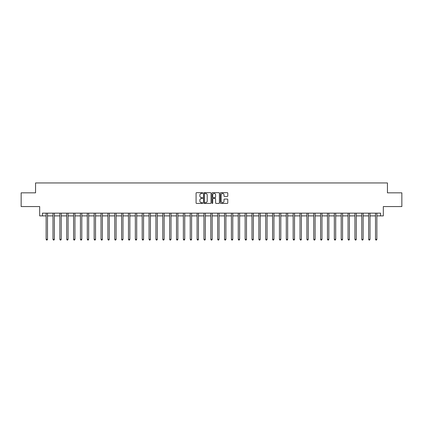 <?xml version="1.0" encoding="UTF-8"?>
<svg xmlns="http://www.w3.org/2000/svg" width="423" height="423" viewBox="0 0 423 423"><rect width="100%" height="100%" fill="white"/><g stroke="black" fill="none" stroke-linecap="round" stroke-linejoin="round"><path stroke-width="0.63" d="M202.717 193.041A0.375 0.375 0 0 0 202.342 192.661L196.616 192.661A0.539 0.539 0 0 0 196.076 193.2L196.076 202.903A0.539 0.539 0 0 0 196.616 203.437L202.342 203.437A0.375 0.375 0 0 0 202.717 203.061A0.375 0.375 0 0 0 202.342 202.686L201.597 202.686A1.724 1.724 0 0 1 199.873 200.962L199.873 200.153A1.724 1.724 0 0 1 201.597 198.429L202.342 198.429A0.375 0.375 0 0 0 202.717 198.049A0.375 0.375 0 0 0 202.342 197.673L201.597 197.673A1.724 1.724 0 0 1 199.873 195.949L199.873 195.14A1.724 1.724 0 0 1 201.597 193.417L202.342 193.417A0.375 0.375 0 0 0 202.717 193.041M227.246 196.462A0.539 0.539 0 0 0 227.786 195.923L227.786 193.2A0.539 0.539 0 0 0 227.246 192.661L220.891 192.661A0.539 0.539 0 0 0 220.351 193.2L220.351 202.903A0.539 0.539 0 0 0 220.891 203.437L227.246 203.437A0.539 0.539 0 0 0 227.786 202.903L227.786 199.614A0.539 0.539 0 0 0 227.246 199.074L224.528 199.074A0.539 0.539 0 0 0 223.989 199.614L223.989 201.242A1.443 1.443 0 0 1 222.546 202.686A1.443 1.443 0 0 1 221.107 201.242L221.107 194.86A1.443 1.443 0 0 1 222.546 193.417A1.443 1.443 0 0 1 223.989 194.86L223.989 195.923A0.539 0.539 0 0 0 224.528 196.462L227.246 196.462M42.422 215.894L42.422 213.144L380.578 213.144L380.578 215.894L383.323 215.894L383.323 206.561L401.85 206.561L401.85 192.835L387.442 192.835L387.442 182.953L35.558 182.953L35.558 192.835L21.15 192.835L21.15 206.561L39.677 206.561L39.677 215.894L46.128 215.894M211.029 193.2A0.539 0.539 0 0 0 210.49 192.661L204.129 192.661A0.539 0.539 0 0 0 203.595 193.2L203.595 202.903A0.539 0.539 0 0 0 204.129 203.437L210.49 203.437A0.539 0.539 0 0 0 211.029 202.903L211.029 193.2M212.51 192.661L218.871 192.661A0.539 0.539 0 0 1 219.405 193.2L219.405 202.903A0.539 0.539 0 0 1 218.871 203.437L216.148 203.437A0.539 0.539 0 0 1 215.608 202.903L215.608 198.969A0.539 0.539 0 0 0 215.069 198.429L213.266 198.429A0.539 0.539 0 0 0 212.727 198.969L212.727 203.061A0.375 0.375 0 0 1 212.351 203.437A0.375 0.375 0 0 1 211.971 203.061L211.971 193.2A0.539 0.539 0 0 1 212.51 192.661M47.498 215.894L52.991 215.894M54.361 215.894L59.849 215.894M61.224 215.894L66.712 215.894M68.087 215.894L73.576 215.894M74.945 215.894L80.439 215.894M81.808 215.894L87.297 215.894M88.671 215.894L94.16 215.894M95.535 215.894L101.023 215.894M102.398 215.894L107.886 215.894M109.256 215.894L114.749 215.894M116.119 215.894L121.607 215.894M122.982 215.894L128.47 215.894M129.845 215.894L135.334 215.894M136.703 215.894L142.197 215.894M143.566 215.894L149.055 215.894M150.429 215.894L155.918 215.894M157.293 215.894L162.781 215.894M164.15 215.894L169.644 215.894M171.014 215.894L176.502 215.894M177.877 215.894L183.365 215.894M184.74 215.894L190.228 215.894M191.598 215.894L197.092 215.894M198.461 215.894L203.949 215.894M205.324 215.894L210.813 215.894M212.187 215.894L217.676 215.894M219.051 215.894L224.539 215.894M225.908 215.894L231.402 215.894M232.772 215.894L238.26 215.894M239.635 215.894L245.123 215.894M246.498 215.894L251.986 215.894M253.356 215.894L258.85 215.894M260.219 215.894L265.707 215.894M267.082 215.894L272.571 215.894M273.945 215.894L279.434 215.894M280.803 215.894L286.297 215.894M287.666 215.894L293.155 215.894M294.53 215.894L300.018 215.894M301.393 215.894L306.881 215.894M308.251 215.894L313.744 215.894M315.114 215.894L320.602 215.894M321.977 215.894L327.465 215.894M328.84 215.894L334.329 215.894M335.703 215.894L341.192 215.894M342.561 215.894L348.055 215.894M349.424 215.894L354.913 215.894M356.288 215.894L361.776 215.894M363.151 215.894L368.639 215.894M370.009 215.894L375.502 215.894M376.872 215.894L380.578 215.894M204.727 193.417A0.375 0.375 0 0 0 204.346 193.792L204.346 202.305A0.375 0.375 0 0 0 204.727 202.686L205.504 202.686A1.724 1.724 0 0 0 207.228 200.962L207.228 195.14A1.724 1.724 0 0 0 205.504 193.417L204.727 193.417M215.608 194.887A1.443 1.443 0 0 0 214.165 193.443A1.443 1.443 0 0 0 212.727 194.887L212.727 197.134A0.539 0.539 0 0 0 213.266 197.673L215.069 197.673A0.539 0.539 0 0 0 215.608 197.134L215.608 194.887M47.566 213.144L47.54 213.218A0.55 0.55 91.7 0 0 47.498 213.419L47.498 239.333L46.128 239.333L46.128 213.419A0.55 0.55 91.7 0 0 46.086 213.218L46.059 213.144M47.498 239.333L47.09 240.047L46.541 240.047L46.128 239.333M54.43 213.144L54.403 213.218A0.55 0.55 91.7 0 0 54.361 213.419L54.361 239.333L52.991 239.333L52.991 213.419A0.55 0.55 91.7 0 0 52.949 213.218L52.923 213.144M54.361 239.333L53.948 240.047L53.398 240.047L52.991 239.333M61.293 213.144L61.261 213.218A0.55 0.55 91.7 0 0 61.224 213.419L61.224 239.333L59.849 239.333L59.849 213.419A0.55 0.55 91.7 0 0 59.812 213.218L59.786 213.144M61.224 239.333L60.812 240.047L60.262 240.047L59.849 239.333M68.156 213.144L68.124 213.218A0.55 0.55 91.7 0 0 68.087 213.419L68.087 239.333L66.712 239.333L66.712 213.419A0.55 0.55 91.7 0 0 66.675 213.218L66.644 213.144M68.087 239.333L67.675 240.047L67.125 240.047L66.712 239.333M75.014 213.144L74.987 213.218A0.55 0.55 91.7 0 0 74.945 213.419L74.945 239.333L73.576 239.333L73.576 213.419A0.55 0.55 91.7 0 0 73.533 213.218L73.507 213.144M74.945 239.333L74.538 240.047L73.988 240.047L73.576 239.333M81.877 213.144L81.851 213.218A0.55 0.55 91.7 0 0 81.808 213.419L81.808 239.333L80.439 239.333L80.439 213.419A0.55 0.55 91.7 0 0 80.396 213.218L80.37 213.144M81.808 239.333L81.396 240.047L80.851 240.047L80.439 239.333M88.74 213.144L88.714 213.218A0.55 0.55 91.7 0 0 88.671 213.419L88.671 239.333L87.297 239.333L87.297 213.419A0.55 0.55 91.7 0 0 87.26 213.218L87.233 213.144M88.671 239.333L88.259 240.047L87.709 240.047L87.297 239.333M95.603 213.144L95.572 213.218A0.55 0.55 91.7 0 0 95.535 213.419L95.535 239.333L94.16 239.333L94.16 213.419A0.55 0.55 91.7 0 0 94.123 213.218L94.091 213.144M95.535 239.333L95.122 240.047L94.572 240.047L94.16 239.333M102.461 213.144L102.435 213.218A0.55 0.55 91.7 0 0 102.398 213.419L102.398 239.333L101.023 239.333L101.023 213.419A0.55 0.55 91.7 0 0 100.981 213.218L100.954 213.144M102.398 239.333L101.985 240.047L101.435 240.047L101.023 239.333M109.324 213.144L109.298 213.218A0.55 0.55 91.7 0 0 109.256 213.419L109.256 239.333L107.886 239.333L107.886 213.419A0.55 0.55 91.7 0 0 107.844 213.218L107.817 213.144M109.256 239.333L108.843 240.047L108.299 240.047L107.886 239.333M116.188 213.144L116.161 213.218A0.55 0.55 91.7 0 0 116.119 213.419L116.119 239.333L114.749 239.333L114.749 213.419A0.55 0.55 91.7 0 0 114.707 213.218L114.681 213.144M116.119 239.333L115.706 240.047L115.156 240.047L114.749 239.333M123.051 213.144L123.019 213.218A0.55 0.55 91.7 0 0 122.982 213.419L122.982 239.333L121.607 239.333L121.607 213.419A0.55 0.55 91.7 0 0 121.57 213.218L121.538 213.144M122.982 239.333L122.57 240.047L122.02 240.047L121.607 239.333M129.909 213.144L129.882 213.218A0.55 0.55 91.7 0 0 129.845 213.419L129.845 239.333L128.47 239.333L128.47 213.419A0.55 0.55 91.7 0 0 128.433 213.218L128.402 213.144M129.845 239.333L129.433 240.047L128.883 240.047L128.47 239.333M136.772 213.144L136.745 213.218A0.55 0.55 91.7 0 0 136.703 213.419L136.703 239.333L135.334 239.333L135.334 213.419A0.55 0.55 91.7 0 0 135.291 213.218L135.265 213.144M136.703 239.333L136.291 240.047L135.746 240.047L135.334 239.333M143.635 213.144L143.609 213.218A0.55 0.55 91.7 0 0 143.566 213.419L143.566 239.333L142.197 239.333L142.197 213.419A0.55 0.55 91.7 0 0 142.154 213.218L142.128 213.144M143.566 239.333L143.154 240.047L142.604 240.047L142.197 239.333M150.498 213.144L150.466 213.218A0.55 0.55 91.7 0 0 150.429 213.419L150.429 239.333L149.055 239.333L149.055 213.419A0.55 0.55 91.7 0 0 149.018 213.218L148.991 213.144M150.429 239.333L150.017 240.047L149.467 240.047L149.055 239.333M157.356 213.144L157.33 213.218A0.55 0.55 91.7 0 0 157.293 213.419L157.293 239.333L155.918 239.333L155.918 213.419A0.55 0.55 91.7 0 0 155.881 213.218L155.849 213.144M157.293 239.333L156.88 240.047L156.33 240.047L155.918 239.333M164.219 213.144L164.193 213.218A0.55 0.55 91.7 0 0 164.15 213.419L164.15 239.333L162.781 239.333L162.781 213.419A0.55 0.55 91.7 0 0 162.739 213.218L162.712 213.144M164.15 239.333L163.743 240.047L163.193 240.047L162.781 239.333M171.082 213.144L171.056 213.218A0.55 0.55 91.7 0 0 171.014 213.419L171.014 239.333L169.644 239.333L169.644 213.419A0.55 0.55 91.7 0 0 169.602 213.218L169.575 213.144M171.014 239.333L170.601 240.047L170.051 240.047L169.644 239.333M177.946 213.144L177.914 213.218A0.55 0.55 91.7 0 0 177.877 213.419L177.877 239.333L176.502 239.333L176.502 213.419A0.55 0.55 91.7 0 0 176.465 213.218L176.439 213.144M177.877 239.333L177.464 240.047L176.914 240.047L176.502 239.333M184.809 213.144L184.777 213.218A0.55 0.55 91.7 0 0 184.74 213.419L184.74 239.333L183.365 239.333L183.365 213.419A0.55 0.55 91.7 0 0 183.328 213.218L183.296 213.144M184.74 239.333L184.328 240.047L183.778 240.047L183.365 239.333M191.667 213.144L191.64 213.218A0.55 0.55 91.7 0 0 191.598 213.419L191.598 239.333L190.228 239.333L190.228 213.419A0.55 0.55 91.7 0 0 190.186 213.218L190.16 213.144M191.598 239.333L191.191 240.047L190.641 240.047L190.228 239.333M198.53 213.144L198.503 213.218A0.55 0.55 91.7 0 0 198.461 213.419L198.461 239.333L197.092 239.333L197.092 213.419A0.55 0.55 91.7 0 0 197.049 213.218L197.023 213.144M198.461 239.333L198.049 240.047L197.504 240.047L197.092 239.333M205.393 213.144L205.367 213.218A0.55 0.55 91.7 0 0 205.324 213.419L205.324 239.333L203.949 239.333L203.949 213.419A0.55 0.55 91.7 0 0 203.912 213.218L203.886 213.144M205.324 239.333L204.912 240.047L204.362 240.047L203.949 239.333M212.256 213.144L212.224 213.218A0.55 0.55 91.7 0 0 212.187 213.419L212.187 239.333L210.813 239.333L210.813 213.419A0.55 0.55 91.7 0 0 210.776 213.218L210.744 213.144M212.187 239.333L211.775 240.047L211.225 240.047L210.813 239.333M219.114 213.144L219.088 213.218A0.55 0.55 91.7 0 0 219.051 213.419L219.051 239.333L217.676 239.333L217.676 213.419A0.55 0.55 91.7 0 0 217.634 213.218L217.607 213.144M219.051 239.333L218.638 240.047L218.088 240.047L217.676 239.333M225.977 213.144L225.951 213.218A0.55 0.55 91.7 0 0 225.908 213.419L225.908 239.333L224.539 239.333L224.539 213.419A0.55 0.55 91.7 0 0 224.497 213.218L224.47 213.144M225.908 239.333L225.496 240.047L224.951 240.047L224.539 239.333M232.84 213.144L232.814 213.218A0.55 0.55 91.7 0 0 232.772 213.419L232.772 239.333L231.402 239.333L231.402 213.419A0.55 0.55 91.7 0 0 231.36 213.218L231.333 213.144M232.772 239.333L232.359 240.047L231.809 240.047L231.402 239.333M239.704 213.144L239.672 213.218A0.55 0.55 91.7 0 0 239.635 213.419L239.635 239.333L238.26 239.333L238.26 213.419A0.55 0.55 91.7 0 0 238.223 213.218L238.191 213.144M239.635 239.333L239.222 240.047L238.672 240.047L238.26 239.333M246.561 213.144L246.535 213.218A0.55 0.55 91.7 0 0 246.498 213.419L246.498 239.333L245.123 239.333L245.123 213.419A0.55 0.55 91.7 0 0 245.086 213.218L245.054 213.144M246.498 239.333L246.086 240.047L245.536 240.047L245.123 239.333M253.425 213.144L253.398 213.218A0.55 0.55 91.7 0 0 253.356 213.419L253.356 239.333L251.986 239.333L251.986 213.419A0.55 0.55 91.7 0 0 251.944 213.218L251.918 213.144M253.356 239.333L252.949 240.047L252.399 240.047L251.986 239.333M260.288 213.144L260.261 213.218A0.55 0.55 91.7 0 0 260.219 213.419L260.219 239.333L258.85 239.333L258.85 213.419A0.55 0.55 91.7 0 0 258.807 213.218L258.781 213.144M260.219 239.333L259.807 240.047L259.257 240.047L258.85 239.333M267.151 213.144L267.119 213.218A0.55 0.55 91.7 0 0 267.082 213.419L267.082 239.333L265.707 239.333L265.707 213.419A0.55 0.55 91.7 0 0 265.67 213.218L265.644 213.144M267.082 239.333L266.67 240.047L266.12 240.047L265.707 239.333M274.009 213.144L273.982 213.218A0.55 0.55 91.7 0 0 273.945 213.419L273.945 239.333L272.571 239.333L272.571 213.419A0.55 0.55 91.7 0 0 272.534 213.218L272.502 213.144M273.945 239.333L273.533 240.047L272.983 240.047L272.571 239.333M280.872 213.144L280.846 213.218A0.55 0.55 91.7 0 0 280.803 213.419L280.803 239.333L279.434 239.333L279.434 213.419A0.55 0.55 91.7 0 0 279.392 213.218L279.365 213.144M280.803 239.333L280.396 240.047L279.846 240.047L279.434 239.333M287.735 213.144L287.709 213.218A0.55 0.55 91.7 0 0 287.666 213.419L287.666 239.333L286.297 239.333L286.297 213.419A0.55 0.55 91.7 0 0 286.255 213.218L286.228 213.144M287.666 239.333L287.254 240.047L286.709 240.047L286.297 239.333M294.598 213.144L294.567 213.218A0.55 0.55 91.7 0 0 294.53 213.419L294.53 239.333L293.155 239.333L293.155 213.419A0.55 0.55 91.7 0 0 293.118 213.218L293.091 213.144M294.53 239.333L294.117 240.047L293.567 240.047L293.155 239.333M301.462 213.144L301.43 213.218A0.55 0.55 91.7 0 0 301.393 213.419L301.393 239.333L300.018 239.333L300.018 213.419A0.55 0.55 91.7 0 0 299.981 213.218L299.949 213.144M301.393 239.333L300.98 240.047L300.43 240.047L300.018 239.333M308.319 213.144L308.293 213.218A0.55 0.55 91.7 0 0 308.251 213.419L308.251 239.333L306.881 239.333L306.881 213.419A0.55 0.55 91.7 0 0 306.839 213.218L306.812 213.144M308.251 239.333L307.844 240.047L307.294 240.047L306.881 239.333M315.183 213.144L315.156 213.218A0.55 0.55 91.7 0 0 315.114 213.419L315.114 239.333L313.744 239.333L313.744 213.419A0.55 0.55 91.7 0 0 313.702 213.218L313.676 213.144M315.114 239.333L314.701 240.047L314.157 240.047L313.744 239.333M322.046 213.144L322.019 213.218A0.55 0.55 91.7 0 0 321.977 213.419L321.977 239.333L320.602 239.333L320.602 213.419A0.55 0.55 91.7 0 0 320.565 213.218L320.539 213.144M321.977 239.333L321.565 240.047L321.015 240.047L320.602 239.333M328.909 213.144L328.877 213.218A0.55 0.55 91.7 0 0 328.84 213.419L328.84 239.333L327.465 239.333L327.465 213.419A0.55 0.55 91.7 0 0 327.428 213.218L327.397 213.144M328.84 239.333L328.428 240.047L327.878 240.047L327.465 239.333M335.767 213.144L335.74 213.218A0.55 0.55 91.7 0 0 335.703 213.419L335.703 239.333L334.329 239.333L334.329 213.419A0.55 0.55 91.7 0 0 334.286 213.218L334.26 213.144M335.703 239.333L335.291 240.047L334.741 240.047L334.329 239.333M342.63 213.144L342.604 213.218A0.55 0.55 91.7 0 0 342.561 213.419L342.561 239.333L341.192 239.333L341.192 213.419A0.55 0.55 91.7 0 0 341.15 213.218L341.123 213.144M342.561 239.333L342.149 240.047L341.604 240.047L341.192 239.333M349.493 213.144L349.467 213.218A0.55 0.55 91.7 0 0 349.424 213.419L349.424 239.333L348.055 239.333L348.055 213.419A0.55 0.55 91.7 0 0 348.013 213.218L347.986 213.144M349.424 239.333L349.012 240.047L348.462 240.047L348.055 239.333M356.356 213.144L356.325 213.218A0.55 0.55 91.7 0 0 356.288 213.419L356.288 239.333L354.913 239.333L354.913 213.419A0.55 0.55 91.7 0 0 354.876 213.218L354.844 213.144M356.288 239.333L355.875 240.047L355.325 240.047L354.913 239.333M363.214 213.144L363.188 213.218A0.55 0.55 91.7 0 0 363.151 213.419L363.151 239.333L361.776 239.333L361.776 213.419A0.55 0.55 91.7 0 0 361.739 213.218L361.707 213.144M363.151 239.333L362.738 240.047L362.188 240.047L361.776 239.333M370.077 213.144L370.051 213.218A0.55 0.55 91.7 0 0 370.009 213.419L370.009 239.333L368.639 239.333L368.639 213.419A0.55 0.55 91.7 0 0 368.597 213.218L368.57 213.144M370.009 239.333L369.602 240.047L369.052 240.047L368.639 239.333M376.941 213.144L376.914 213.218A0.55 0.55 91.7 0 0 376.872 213.419L376.872 239.333L375.502 239.333L375.502 213.419A0.55 0.55 91.7 0 0 375.46 213.218L375.434 213.144M376.872 239.333L376.459 240.047L375.91 240.047L375.502 239.333"/></g></svg>
